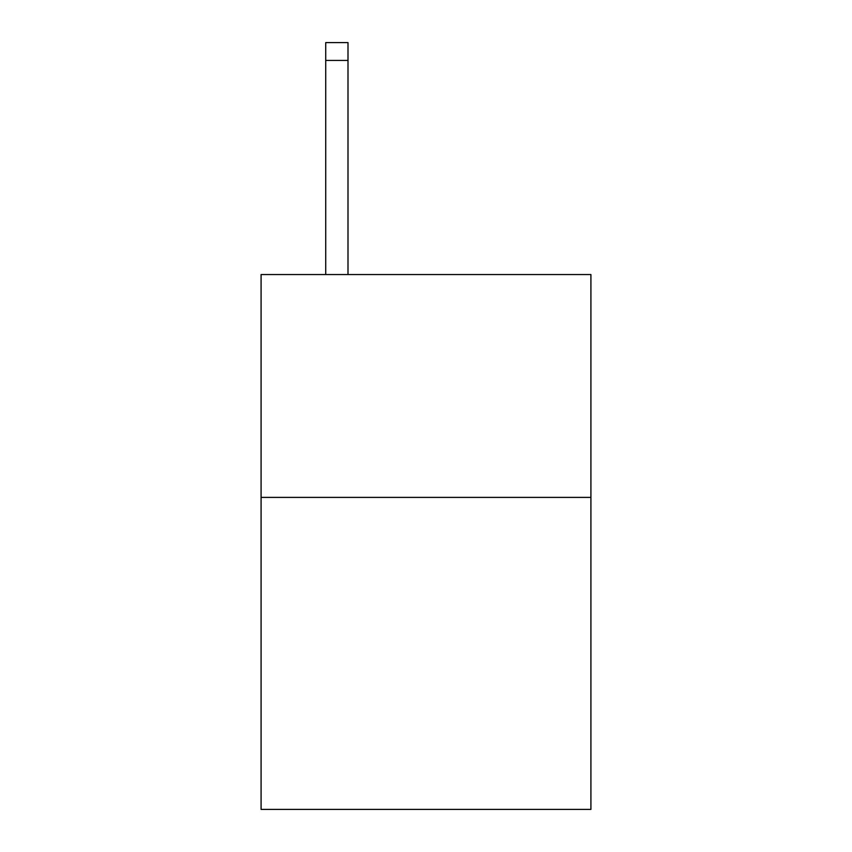 <?xml version="1.0" encoding="UTF-8"?>
<svg xmlns="http://www.w3.org/2000/svg" width="852" height="852" viewBox="0 0 852 852"><rect width="100%" height="100%" fill="white"/><g stroke="black" fill="none" stroke-linecap="round" stroke-linejoin="round"><path stroke-width="1.28" d="M590.915 497.398L590.915 809.4L261.085 809.4L261.085 274.546L590.915 274.546L590.915 497.398L261.085 497.398M347.999 274.546L347.999 60.428L325.72 60.428L325.72 42.6L347.999 42.6L347.999 60.428M325.72 274.546L325.72 60.428"/></g></svg>
